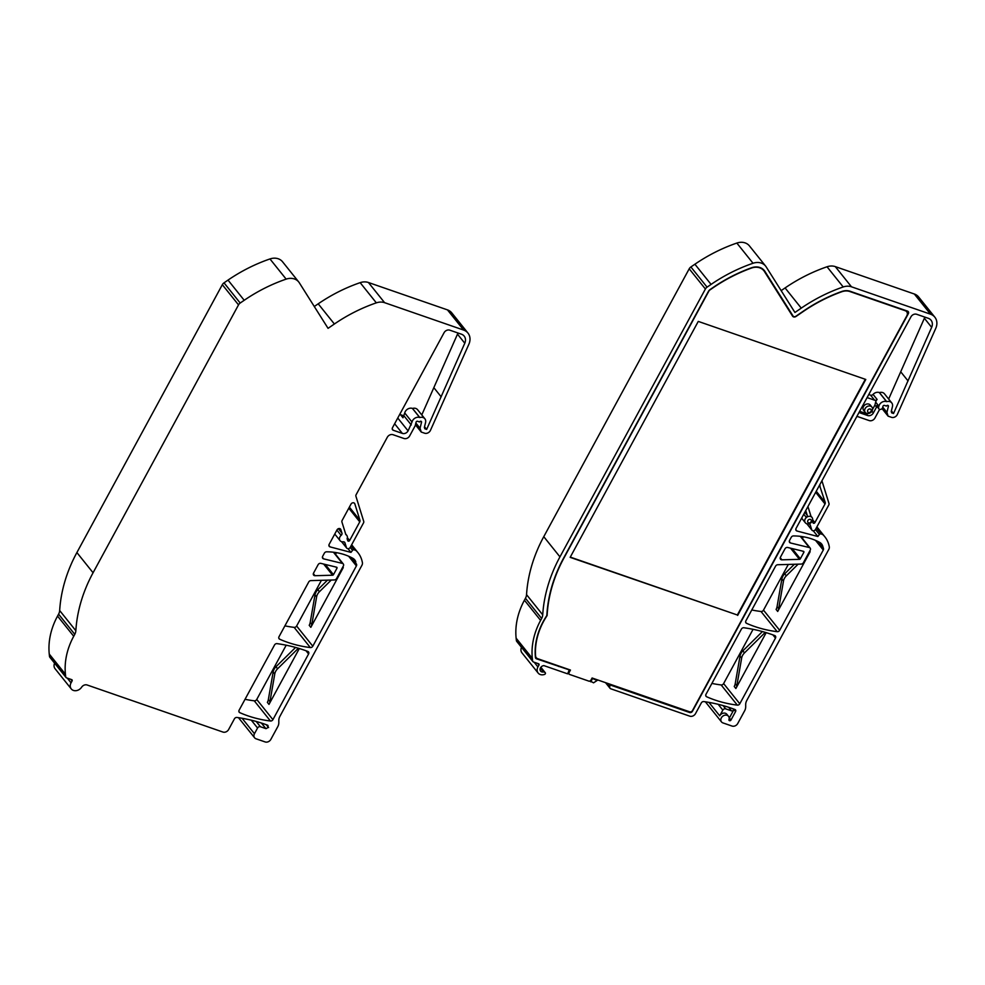 <?xml version="1.0" encoding="UTF-8"?>
<svg xmlns="http://www.w3.org/2000/svg" width="985" height="985" viewBox="0 0 985 985"><rect width="100%" height="100%" fill="white"/><g stroke="black" fill="none" stroke-linecap="round" stroke-linejoin="round"><path stroke-width="1.48" d="M753.069 629.329L723.618 683.578A2.241 1.835 141.3 0 1 721.143 684.944L737.322 705.125A134.674 110.049 -38.7 0 1 706.664 696.777A2.241 1.835 141.3 0 1 705.999 694.29L741.397 629.107A2.241 1.835 141.3 0 1 743.909 627.753A175.749 143.613 -38.7 0 1 771.058 634.241A175.749 143.613 -38.7 0 1 774.727 635.559A2.241 1.835 141.3 0 1 775.466 638.083L772.905 634.894M789.293 541.454L790.512 542.981A2.241 1.835 141.3 0 1 789.564 540.396L791.238 537.305A2.241 1.835 141.3 0 1 793.479 535.926A67.337 55.025 -38.7 0 1 811.96 538.992A67.337 55.025 -38.7 0 1 819.803 542.464A8.976 7.338 141.3 0 1 821.625 544.003A8.976 7.338 141.3 0 1 822.697 546.022L819.889 542.526M540.359 668.076L543.486 671.967A3.595 2.93 -38.7 0 1 541.75 671.881A3.595 2.93 -38.7 0 1 540.593 671.08A3.595 2.93 -38.7 0 1 540.593 667.645A3.595 2.93 -38.7 0 1 543.942 665.626L567.619 673.838L569.404 669.677M543.486 671.967A1.12 0.911 -38.7 0 1 544.176 672.066L545.074 672.583A1.12 0.911 -38.7 0 1 544.606 674.393A6.735 5.504 -38.7 0 1 540.297 674.54A6.735 5.504 -38.7 0 1 538.142 673.05A6.735 5.504 -38.7 0 1 537.933 666.943L538.967 665.035L537.712 663.471M821.933 480.779L828.988 503.47A2.241 1.835 -38.7 0 1 828.791 504.997L815.531 529.401A2.241 1.835 -38.7 0 1 811.689 529.671L810.236 524.98A2.241 1.835 141.3 0 0 808.377 523.897A4.26 3.484 -38.7 0 1 806.715 523.725A4.26 3.484 -38.7 0 1 805.348 522.776A4.26 3.484 -38.7 0 1 806.383 517.482A2.241 1.835 141.3 0 0 807.195 515.204L806.112 511.72A2.241 1.835 141.3 0 0 805.558 510.944L806.112 511.72M819.508 485.236L825.221 502.436A2.241 1.835 -38.7 0 1 825.024 503.963L814.903 522.592A1.12 0.911 -38.7 0 1 812.982 522.727L812.379 520.794A4.26 3.484 141.3 0 1 808.377 523.897M795.782 529.536L796.976 531.013A2.241 1.835 -38.7 0 1 796.052 528.44L910.953 316.825A4.494 3.669 141.3 0 1 916.653 314.277L928.289 318.303A8.619 7.043 141.3 0 1 931.059 320.223A8.619 7.043 141.3 0 1 931.662 327.34L924.373 318.266L888.655 399.048M803.526 551.341A0.899 0.739 141.3 0 0 803.464 551.317L787.692 547.488A2.241 1.835 141.3 0 0 784.996 548.805L780.44 557.19A2.241 1.835 141.3 0 0 781.918 559.825L799.475 559.332A0.899 0.739 141.3 0 0 800.349 558.79L803.846 552.351A0.899 0.739 141.3 0 0 803.526 551.341M790.512 542.981L809.288 547.549A2.241 1.835 -38.7 0 1 810.236 550.135L803.415 562.706A2.241 1.835 -38.7 0 1 801.248 564.073L777.768 564.737A2.241 1.835 141.3 0 0 775.601 566.104L745.879 620.846A2.241 1.835 141.3 0 0 746.544 623.32L745.645 622.212M808.562 522.838A2.019 1.65 -38.7 0 1 810.421 519.415A2.019 1.65 -38.7 0 1 808.562 522.838M812.379 520.794A4.26 3.484 -38.7 0 0 812.009 517.445A4.26 3.484 -38.7 0 0 811.111 516.706A4.26 3.484 141.3 0 0 810.643 516.497A4.26 3.484 141.3 0 0 806.383 517.482L803.772 514.232M891.745 402.902L884.456 393.815A5.614 4.58 141.3 0 0 882.659 392.572A5.614 4.58 141.3 0 0 879.42 392.572L886.697 401.658A5.614 4.58 -38.7 0 1 889.947 401.646A5.614 4.58 -38.7 0 1 891.745 402.902A5.614 4.58 -38.7 0 1 892.447 406.608L891.253 411.496L891.684 412.875L893.53 413.515L931.662 327.34M871.922 407.088L870.309 405.069A4.26 3.484 141.3 0 0 868.942 404.121A4.26 3.484 141.3 0 0 864.079 405.721A4.26 3.484 141.3 0 0 863.648 410.4L865.273 412.419A4.26 3.484 -38.7 0 1 865.704 407.741A4.26 3.484 -38.7 0 1 870.568 406.14A4.26 3.484 -38.7 0 1 871.922 407.088A4.26 3.484 -38.7 0 1 871.503 411.767A4.26 3.484 -38.7 0 1 866.64 413.368A4.26 3.484 -38.7 0 1 865.273 412.419M568.825 673.05L570.45 670.046L537.699 658.694A4.494 3.669 -38.7 0 1 536.259 657.697A4.494 3.669 -38.7 0 1 535.581 655.924A67.337 55.025 -38.7 0 1 547.118 615.551A139.156 113.706 -38.7 0 1 563.876 558.15L708.954 290.957A2.241 1.835 -38.7 0 1 709.791 290.033L713.152 287.731A143.194 117.018 -38.7 0 1 751.506 268.043A13.014 10.638 -38.7 0 1 763.867 270.715A13.014 10.638 -38.7 0 1 764.434 271.515L792.58 316.136A2.696 2.204 141.3 0 0 795.978 316.481L803.341 311.445A143.194 117.018 -38.7 0 1 841.695 291.769A13.014 10.638 -38.7 0 1 849.883 291.535L905.264 310.731A4.494 3.669 -38.7 0 1 906.692 311.728A4.494 3.669 -38.7 0 1 906.828 315.791L692.504 710.53A2.241 1.835 -38.7 0 1 689.648 711.81L592.096 678L590.68 680.623L589.252 681.263L569.219 674.319L568.357 672.472M868.475 412.469A2.019 1.65 -38.7 0 1 870.334 409.046A2.019 1.65 -38.7 0 1 868.475 412.469M763.867 270.715L762.735 269.299A13.014 10.638 141.3 0 0 762.008 268.499M877.106 399.454A2.241 1.835 -38.7 0 1 874.631 400.206L870.58 395.157A2.241 1.835 141.3 0 0 873.067 394.406L877.106 399.454A5.614 4.58 141.3 0 0 875.653 402.114L874.926 405.044L876.551 407.064L876.97 405.327A2.241 1.835 141.3 0 0 877.253 406.817L878.879 408.837A2.241 1.835 -38.7 0 0 882.659 407.507L882.954 406.325A1.12 0.911 -38.7 0 1 884.493 405.414L886.451 406.091A1.12 0.911 -38.7 0 1 888.384 406.448L887.547 405.401M538.967 665.035A1.12 0.911 -38.7 0 0 538.573 663.767L533.611 662.055A2.241 1.835 -38.7 0 1 532.553 660.726L532.319 658.362A70.698 57.77 -38.7 0 1 540.605 620.39L541.652 618.469A8.976 7.338 141.3 0 0 542.723 614.837A143.65 117.375 -38.7 0 1 559.948 556.87L705.395 288.999A4.494 3.669 -38.7 0 1 707.07 287.152L711.084 284.406A148.132 121.044 -38.7 0 1 753.033 263.254A13.47 11.007 -38.7 0 1 765.604 266.073A13.47 11.007 -38.7 0 1 766.195 266.91L794.932 312.467L801.261 308.133A148.132 121.044 -38.7 0 1 843.209 286.967A13.47 11.007 -38.7 0 1 851.483 286.807L930.529 314.19A13.47 11.007 -38.7 0 1 934.839 317.182A13.47 11.007 -38.7 0 1 935.75 328.387L897.347 414.451A4.494 3.669 -38.7 0 1 891.474 417.32L888.113 416.162L886.931 412.37L882.745 407.15M886.931 412.37L888.384 406.448M796.976 531.013L817.858 536.505L819.434 534.473A1.342 1.096 -38.7 0 1 821.01 533.919L822.069 534.289A4.494 3.669 -38.7 0 1 823.288 535.04A31.421 25.672 -38.7 0 1 824.839 536.776A31.421 25.672 -38.7 0 1 829.284 546.798A4.494 3.669 -38.7 0 1 828.791 549.433L746.778 700.483A8.976 7.338 141.3 0 0 745.682 704.632L745.694 706.701A8.976 7.338 -38.7 0 1 744.611 710.85L737.728 723.519A4.494 3.669 -38.7 0 1 732.027 726.056L722.916 722.904A4.494 3.669 -38.7 0 1 721.488 721.907A4.494 3.669 -38.7 0 1 722.695 716.243A4.494 3.669 -38.7 0 1 728.494 716.292L726.868 714.273A4.494 3.669 141.3 0 0 719.727 715.824L722.83 710.111A2.241 1.835 -38.7 0 1 725.674 708.843L731.51 710.862A1.798 1.465 141.3 0 0 733.788 709.84L729.343 718.028L730.968 720.047L735.586 711.539A1.798 1.465 141.3 0 0 734.995 709.532A175.749 143.613 -38.7 0 0 703.819 701.579A2.241 1.835 141.3 0 0 701.308 702.933L695.508 713.633A4.494 3.669 -38.7 0 1 689.795 716.169L610.762 688.786A2.241 1.835 -38.7 0 1 609.715 687.111L609.9 684.87L689.623 712.5A2.241 1.835 141.3 0 0 692.48 711.232L908.342 313.661A2.241 1.835 141.3 0 0 907.554 311.137L850.855 291.523A13.47 11.007 141.3 0 0 841.695 291.498A143.65 117.375 141.3 0 0 803.231 311.235L795.868 316.271A2.241 1.835 -38.7 0 1 793.036 315.988L764.889 271.355A13.47 11.007 141.3 0 0 764.298 270.53A13.47 11.007 141.3 0 0 751.518 267.772A143.65 117.375 141.3 0 0 713.041 287.522L710.111 289.528A4.494 3.669 141.3 0 0 708.437 291.375L563.592 558.126A139.156 113.706 141.3 0 0 546.872 614.96A2.241 1.835 -38.7 0 1 546.49 616.056A67.337 55.025 141.3 0 0 535.434 657.475A2.241 1.835 141.3 0 0 536.493 658.805L569.687 670.034M888.113 416.162L882.055 408.603M570.29 557.104L737.346 614.997L865.322 379.299M878.879 408.837A2.241 1.835 -38.7 0 1 878.595 407.347L878.879 406.152A5.614 4.58 -38.7 0 1 886.549 401.609L886.697 401.658M879.42 392.572L879.273 392.522A5.614 4.58 141.3 0 0 873.067 394.406M891.413 410.868L893.53 413.515M784.097 302.333L788.172 308.785A6.735 5.504 -38.7 0 1 787.926 308.761M775.848 289.602L773.459 285.81M770.024 280.368L763.474 269.631M541.652 618.469L525.461 598.277L524.426 600.197A70.698 57.77 141.3 0 0 516.128 638.169L516.374 640.533A2.241 1.835 141.3 0 0 516.706 641.358L532.885 661.551M737.666 615.403L865.778 379.459L698.266 321.406L570.155 557.35L737.346 614.997M794.378 564.27L784.7 573.812A8.976 7.338 141.3 0 0 781.868 579.02L777.067 606.674A8.976 7.338 -38.7 0 1 776.094 609.432L777.707 611.451L810.163 551.686A8.976 7.338 -38.7 0 1 808.303 554.136L807.786 554.654M798.145 564.159L786.313 575.831A8.976 7.338 141.3 0 0 783.481 581.039L778.679 608.693A8.976 7.338 -38.7 0 1 777.707 611.451M788.308 564.442L763.498 610.134A2.241 1.835 141.3 0 1 761.011 611.488L777.202 631.68A2.241 1.835 141.3 0 0 779.677 630.326L823.275 550.036A2.241 1.835 141.3 0 0 823.472 548.497L822.697 546.022M765.271 632.37L744.475 652.895A8.976 7.338 141.3 0 0 741.643 658.103L736.842 685.757A8.976 7.338 -38.7 0 1 735.869 688.515L734.244 686.496A8.976 7.338 -38.7 0 0 735.216 683.738L736.842 685.757M762.439 631.557L742.85 650.876A8.976 7.338 141.3 0 0 740.03 656.084L735.216 683.738M859.388 411.792L860.348 412.998L867.625 415.522A4.494 3.669 141.3 0 0 873.338 412.974L876.551 407.064M874.926 405.044L872.55 409.428M868.708 413.466A4.494 3.669 -38.7 0 1 866.012 413.503L859.659 411.299M867.096 397.595L874.631 400.206M870.58 395.157L868.758 394.529M924.792 317.096A8.619 7.043 -38.7 0 1 924.373 318.266M728.494 716.292A4.494 3.669 -38.7 0 1 728.962 719.579A1.12 0.911 141.3 0 0 729.442 720.651L729.54 720.675A1.12 0.911 141.3 0 0 730.968 720.047M609.112 683.898L609.9 684.87M906.976 310.928A2.241 1.835 -38.7 0 1 906.717 311.642L906.68 311.716M788.148 308.785L791.423 313.969A2.241 1.835 141.3 0 0 791.632 314.227M770.159 280.269L773.274 285.194M775.86 289.307L784.023 302.235M558.052 665.749L558.63 666.476M591.96 678.271L597.169 680.463L593.549 682.827L589.99 680.93M596.393 679.49L597.169 680.463M817.858 536.505L813.265 530.78M879.642 409.341L874.914 418.046A4.494 3.669 -38.7 0 1 869.201 420.583L858.28 416.803A4.494 3.669 141.3 0 0 856.778 416.606M934.839 317.182L918.648 297.002A13.47 11.007 141.3 0 0 914.339 294.01L835.292 266.615A13.47 11.007 141.3 0 0 827.031 266.775A148.132 121.044 141.3 0 0 785.082 287.94L781.154 290.624M765.604 266.073L749.425 245.893A13.47 11.007 141.3 0 0 736.842 243.061A148.132 121.044 141.3 0 0 694.893 264.226L690.891 266.96A4.494 3.669 141.3 0 0 689.204 268.806L543.769 536.677A143.65 117.375 141.3 0 0 526.544 594.657L542.723 614.837M525.461 598.277A8.976 7.338 141.3 0 0 526.544 594.657M568.111 672.927L569.219 674.319M592.379 678.8L590.729 681.842M766.195 632.653L735.869 688.515M737.322 705.125A2.241 1.835 141.3 0 0 739.797 703.77L775.466 638.083M860.348 412.998A4.494 3.669 -38.7 0 1 859.142 412.247M777.202 631.68A134.674 110.049 -38.7 0 1 746.544 623.32M811.111 516.706L807.946 506.536M820.099 485.962A2.241 1.835 141.3 0 0 819.545 485.186M521.471 647.317A6.735 5.504 141.3 0 0 521.964 652.858L538.142 673.05M803.317 536.776L802.43 538.426M761.011 611.488A134.674 110.049 -38.7 0 1 751.789 609.974M721.143 684.944A134.674 110.049 -38.7 0 1 711.909 683.418M304.18 650.112A175.749 143.613 141.3 0 0 277.031 643.636A2.241 1.835 -38.7 0 0 274.519 644.99L239.133 710.173A2.241 1.835 -38.7 0 0 239.786 712.647A134.674 110.049 141.3 0 0 270.444 721.008A2.241 1.835 -38.7 0 0 272.919 719.653L308.588 653.966A2.241 1.835 -38.7 0 0 307.849 651.442A175.749 143.613 141.3 0 0 304.18 650.112M355.819 561.893A8.976 7.338 -38.7 0 0 354.748 559.886A8.976 7.338 -38.7 0 0 352.925 558.347A67.337 55.025 141.3 0 0 345.082 554.863A67.337 55.025 141.3 0 0 326.601 551.809A2.241 1.835 -38.7 0 0 324.361 553.188L322.686 556.279A2.241 1.835 -38.7 0 0 323.634 558.864L342.411 563.42A2.241 1.835 -38.7 0 1 343.359 566.006L336.538 578.577A2.241 1.835 -38.7 0 1 334.371 579.956L310.891 580.608A2.241 1.835 -38.7 0 0 308.724 581.987L279.001 636.729A2.241 1.835 -38.7 0 0 279.666 639.203A134.674 110.049 141.3 0 0 310.324 647.564A2.241 1.835 -38.7 0 0 312.799 646.197L356.398 565.907A2.241 1.835 -38.7 0 0 356.595 564.38L353.012 558.396M397.755 418.009L408.085 430.876L412.001 422.036A5.614 4.58 -38.7 0 1 419.672 417.48L419.819 417.529A5.614 4.58 -38.7 0 1 423.07 417.529A5.614 4.58 -38.7 0 1 424.867 418.773A5.614 4.58 -38.7 0 1 425.569 422.491L424.375 427.367L424.806 428.758L426.653 429.398L464.785 343.223A8.619 7.043 141.3 0 0 464.181 336.094A8.619 7.043 141.3 0 0 461.423 334.186A8.619 7.043 141.3 0 0 461.411 334.186L449.776 330.16A4.494 3.669 -38.7 0 0 444.075 332.708L392.486 427.724A2.241 1.835 -38.7 0 0 393.274 430.26L402.373 433.412L394.628 423.759M424.867 418.773L417.578 409.698A5.614 4.58 141.3 0 0 415.781 408.443A5.614 4.58 141.3 0 0 412.543 408.455L419.819 417.529M298.726 281.956L282.547 261.764A13.47 11.007 141.3 0 0 278.238 258.772A13.47 11.007 141.3 0 0 269.964 258.944A148.132 121.044 141.3 0 0 228.015 280.097L244.206 300.29A148.132 121.044 -38.7 0 1 286.155 279.124A13.47 11.007 -38.7 0 1 294.416 278.964A13.47 11.007 -38.7 0 1 298.726 281.956A13.47 11.007 -38.7 0 1 299.317 282.781L328.054 328.337L334.383 324.003A148.132 121.044 -38.7 0 1 376.332 302.851A13.47 11.007 -38.7 0 1 384.606 302.678L463.652 330.073A13.47 11.007 -38.7 0 1 467.961 333.065A13.47 11.007 -38.7 0 1 468.872 344.27L430.47 430.322A4.494 3.669 -38.7 0 1 424.597 433.203L421.235 432.046L420.053 428.241L421.506 422.331L420.669 421.285M328.904 545.407L330.098 546.897L350.98 552.388L352.556 550.356A1.342 1.096 -38.7 0 1 354.132 549.802L355.191 550.172A4.494 3.669 -38.7 0 1 356.41 550.923A31.421 25.672 -38.7 0 1 357.961 552.659A31.421 25.672 -38.7 0 1 362.406 562.669A4.494 3.669 -38.7 0 1 361.914 565.316L279.9 716.366A8.976 7.338 -38.7 0 0 278.804 720.515L278.817 722.584A8.976 7.338 -38.7 0 1 277.733 726.733L270.85 739.39A4.494 3.669 -38.7 0 1 265.15 741.939L256.038 738.787A4.494 3.669 -38.7 0 1 254.61 737.79A4.494 3.669 -38.7 0 1 254.462 733.714L257.565 728.013A2.241 1.835 -38.7 0 1 260.422 726.733L265.876 728.629A2.241 1.835 -38.7 0 0 267.76 725.268A175.749 143.613 141.3 0 0 264.103 723.938A175.749 143.613 141.3 0 0 236.942 717.462A2.241 1.835 -38.7 0 0 234.43 718.816L228.631 729.516A4.494 3.669 -38.7 0 1 222.918 732.052L87.136 684.994A4.494 3.669 -38.7 0 0 81.644 687.173A6.735 5.504 -38.7 0 1 71.265 688.921A6.735 5.504 -38.7 0 1 71.055 682.827L72.09 680.918L70.834 679.354M421.506 422.331A1.12 0.911 -38.7 0 0 419.573 421.974L417.615 421.285A1.12 0.911 -38.7 0 0 416.076 422.196L415.214 425.692L409.649 435.936A4.494 3.669 -38.7 0 1 403.948 438.485L393.027 434.705A4.494 3.669 -38.7 0 0 387.314 437.241L356.114 494.716A2.241 1.835 -38.7 0 0 355.917 496.243L363.724 521.361A2.241 1.835 -38.7 0 1 363.527 522.887L350.278 547.303A2.241 1.835 -38.7 0 1 346.437 547.574L344.972 542.883A2.241 1.835 -38.7 0 0 343.112 541.787A4.26 3.484 -38.7 0 1 341.45 541.627A4.26 3.484 -38.7 0 1 340.096 540.679A4.26 3.484 -38.7 0 1 341.13 535.384L336.895 530.102M336.587 567.2A0.899 0.739 -38.7 0 1 336.969 568.234L333.472 574.674A0.899 0.739 -38.7 0 1 332.598 575.215L315.04 575.708A2.241 1.835 -38.7 0 1 313.562 573.073L318.118 564.688A2.241 1.835 -38.7 0 1 320.815 563.358L336.587 567.2M345.661 533.981L346.745 535.347A4.26 3.484 -38.7 0 0 345.846 534.596L341.93 522.001A2.241 1.835 -38.7 0 1 342.127 520.462L350.992 504.135A2.241 1.835 -38.7 0 1 354.834 503.864L354.132 502.99M349.367 507.127L359.956 520.326L354.834 503.864M359.956 520.326A2.241 1.835 -38.7 0 1 359.759 521.865L348.801 508.186M347.373 537.662L349.638 540.494L359.759 521.865M349.638 540.494A1.12 0.911 -38.7 0 1 347.717 540.63L347.114 538.697A4.26 3.484 -38.7 0 0 346.745 535.347M408.085 430.876A4.494 3.669 -38.7 0 1 402.373 433.412M238.518 304.882L222.327 284.69L76.892 552.56A143.65 117.375 141.3 0 0 59.666 610.528L75.845 630.72A143.65 117.375 -38.7 0 1 93.07 572.753L238.518 304.882A4.494 3.669 -38.7 0 1 240.192 303.035L244.206 300.29M75.845 630.72A8.976 7.338 -38.7 0 1 74.774 634.34L58.583 614.16A8.976 7.338 141.3 0 0 59.666 610.528M72.09 680.918A1.12 0.911 -38.7 0 0 71.696 679.65L66.734 677.926A2.241 1.835 -38.7 0 1 65.675 676.596L65.441 674.245A70.698 57.77 -38.7 0 1 73.727 636.261L74.774 634.34M330.098 546.897A2.241 1.835 -38.7 0 1 329.175 544.323L337.018 529.881A2.241 1.835 -38.7 0 1 340.847 529.622L340.145 528.748M338.384 528.674L341.943 533.107L340.847 529.622M341.943 533.107A2.241 1.835 -38.7 0 1 341.13 535.384M298.393 648.253L277.598 668.778A8.976 7.338 141.3 0 0 274.766 673.986L269.964 701.64A8.976 7.338 -38.7 0 1 268.991 704.398L299.317 648.536M245.031 699.301A134.674 110.049 141.3 0 0 254.265 700.815A2.241 1.835 141.3 0 0 256.74 699.461L286.192 645.2M331.268 580.042L319.435 591.714A8.976 7.338 141.3 0 0 316.604 596.922L311.802 624.576A8.976 7.338 -38.7 0 1 310.829 627.334L343.285 567.557A8.976 7.338 -38.7 0 1 341.426 570.019L340.909 570.524M284.911 625.857A134.674 110.049 141.3 0 0 294.133 627.371A2.241 1.835 141.3 0 0 296.62 626.017L321.43 580.313M335.553 554.309L336.439 552.659M464.785 343.223L457.496 334.137A8.619 7.043 141.3 0 0 457.914 332.967M457.496 334.137L421.777 414.931M424.535 426.751L426.653 429.398M412.543 408.455L412.395 408.406A5.614 4.58 141.3 0 0 404.724 412.949L402.976 417.788L400.464 414.648M467.961 333.065L451.77 312.873A13.47 11.007 141.3 0 0 447.461 309.881L368.415 282.498A13.47 11.007 141.3 0 0 360.153 282.658A148.132 121.044 141.3 0 0 318.204 303.823L334.383 324.003M73.727 636.261L57.549 616.081A70.698 57.77 141.3 0 0 49.25 654.052L65.441 674.245M54.594 663.2A6.735 5.504 141.3 0 0 55.086 668.741L71.265 688.921M350.98 552.388L348 548.682M268.991 704.398L267.366 702.379A8.976 7.338 141.3 0 0 268.339 699.621L269.964 701.64M295.562 647.441L275.972 666.759A8.976 7.338 141.3 0 0 273.153 671.967L268.339 699.621M49.25 654.052L49.496 656.416A2.241 1.835 141.3 0 0 49.829 657.241L66.007 677.434M57.549 616.081L58.583 614.16M222.327 284.69A4.494 3.669 -38.7 0 1 224.014 282.843L228.015 280.097M314.277 306.507L318.204 303.823M310.829 627.334L309.216 625.315A8.976 7.338 141.3 0 0 310.189 622.557L311.802 624.576M327.5 580.14L317.823 589.695A8.976 7.338 141.3 0 0 314.991 594.903L310.189 622.557M402.976 417.788A2.241 1.835 -38.7 0 0 402.188 415.251L399.725 414.402M404.01 415.879L411.287 424.966M268.609 727.57L266.344 724.738M421.235 432.046L415.436 424.806M420.053 428.241L415.867 423.033M725.674 708.843L723.076 705.592M731.51 710.862L728.629 707.279M722.83 710.111L718.176 704.312M878.595 407.347L876.97 405.327M875.653 402.114L878.879 406.152M886.549 401.609L879.273 392.522M732.914 708.757L733.788 709.84M719.727 715.824L708.954 702.391M821.01 533.919L816.282 528.022M816.59 527.455L822.069 534.289M819.434 534.473L815.469 529.524M811.689 529.671L806.998 523.811M810.236 524.98L809.535 524.106M516.374 640.533L532.553 660.726M544.176 672.066L540.617 667.608M540.827 667.301L545.074 672.583M786.313 575.831L784.7 573.812M783.481 581.039L781.868 579.02M777.067 606.674L778.679 608.693M817.796 541.418L823.472 548.497M744.475 652.895L742.85 650.876M741.643 658.103L740.03 656.084M803.846 552.351L802.91 551.181M792.149 548.571L800.349 558.79M871.91 411.201L873.338 412.974M866.012 413.503L867.625 415.522M908.071 380.961L900.783 371.874M729.442 720.651L728.925 719.986M729.54 720.675L728.912 719.9M735.586 711.539L733.529 708.978M689.623 712.5L688.847 711.527M908.342 313.661L906.717 311.642M793.036 315.988L791.423 313.969M764.889 271.355L763.621 269.767M536.493 658.805L535.434 657.487M804.831 512.262L807.195 515.204M606.366 682.937L609.715 687.111M816.836 527L823.288 535.04M785.082 287.94L801.261 308.133M707.07 287.152L690.891 266.96M694.893 264.226L711.084 284.406M705.395 288.999L689.204 268.806M540.605 620.39L524.426 600.197M516.128 638.169L532.319 658.362M537.933 666.943L534.178 662.24M823.275 550.036L815.531 540.371M763.498 610.134L779.677 630.326M800.312 536.345L809.288 547.549M723.618 683.578L739.797 703.77M706.664 696.777L705.765 695.656M780.231 557.732L781.918 559.825M799.475 559.332L790.524 548.177M814.903 522.592L812.637 519.772M825.221 502.436L816.245 491.244M815.678 492.303L825.024 503.963M930.529 314.19L914.339 294.01M851.483 286.807L835.292 266.615M843.209 286.967L827.031 266.775M753.033 263.254L736.842 243.061M559.948 556.87L543.769 536.677M272.919 719.653L256.74 699.461M306.027 650.765L308.588 653.966M254.265 700.815L270.444 721.008M239.786 712.647L238.887 711.539M323.646 564.048L332.598 575.215M315.04 575.708L313.353 573.615M323.634 558.864L322.415 557.325M333.435 552.216L342.411 563.42M312.799 646.197L296.62 626.017M348.653 556.254L356.398 565.907M279.666 639.203L278.767 638.095M294.133 627.371L310.324 647.564M433.905 387.758L441.194 396.844M404.724 412.949L412.001 422.036M419.672 417.48L412.395 408.406M392.215 428.955L393.274 430.26M447.461 309.881L463.652 330.073M368.415 282.498L384.606 302.678M360.153 282.658L376.332 302.851M269.964 258.944L286.155 279.124M76.892 552.56L93.07 572.753M71.055 682.827L67.3 678.123M351.583 544.902L356.41 550.923M325.272 564.442L333.472 574.674M336.969 568.234L336.033 567.064M350.919 557.301L356.595 564.38M224.014 282.843L240.192 303.035M49.496 656.416L65.675 676.596M254.462 733.714L242.076 718.262M351.337 545.358L355.191 550.172M352.556 550.356L350.204 547.426M344.972 542.883L344.27 542.009M346.437 547.574L341.733 541.713M274.766 673.986L273.153 671.967M277.598 668.778L275.972 666.759M316.604 596.922L314.991 594.903M319.435 591.714L317.823 589.695M265.876 728.629L261.394 723.039M257.565 728.013L251.298 720.183M351.017 545.924L354.132 549.802M256.199 721.463L260.422 726.733M800.805 536.406L810.175 548.091M906.692 311.728L905.707 310.497M793.134 316.123L791.521 314.104M610.047 688.293L605.529 682.654M721.488 721.907L705.371 701.8M811.96 530.176L806.813 523.761M545.284 672.767L540.863 667.251M536.259 657.697L535.347 656.564M812.009 517.445L810.914 516.091M824.839 536.776L816.91 526.876M805.348 522.776L801.642 518.147M334.765 534.03L340.096 540.679M333.927 552.277L343.297 563.974M351.645 544.779L357.961 552.659M238.493 717.683L254.61 737.79M346.695 548.079L341.561 541.664"/></g></svg>
